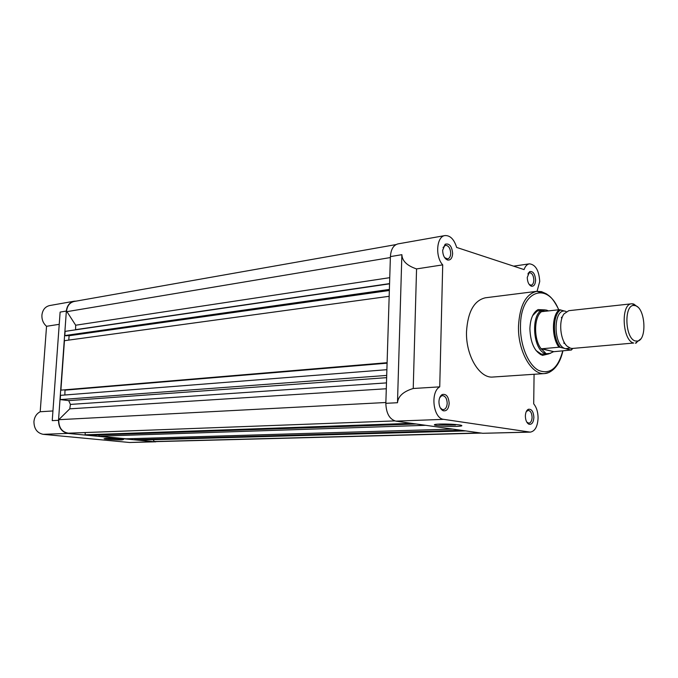 <?xml version="1.0" encoding="UTF-8"?>
<svg xmlns="http://www.w3.org/2000/svg" width="678" height="678" viewBox="0 0 678 678"><rect width="100%" height="100%" fill="white"/><g stroke="black" fill="none" stroke-linecap="round" stroke-linejoin="round"><path stroke-width="1.02" d="M631.633 303.795L568.783 310.685L564.045 313.838C558.384 320.991 560.248 340.314 567.172 346.255L570.639 348.289L572.427 348.45L633.71 343.034C622.404 340.949 620.472 303.863 631.633 303.795L633.718 304.032L637.574 306.922M640.668 339L635.43 343.204M635.464 341L637.693 341.051C647.244 339.551 645.244 308.066 635.464 305.71L634.261 305.481C623.701 303.922 624.853 338.941 635.464 341M560.714 309.863C552.578 314.414 552.307 338.254 560.359 347.356L558.977 347.221C551.417 337.602 551.672 315.041 559.333 309.702L566.02 311.431C553.019 306.549 552.595 346.339 565.689 348.704L570.961 350.034L572.656 348.424M558.977 347.221L541.358 348.806L546.205 353.746L550.595 353.297M560.359 347.356L565.689 348.704L569.901 348.051M541.654 348.687L553.867 351.687L570.961 350.034M541.358 348.806L553.867 351.687M559.333 309.702L542.086 311.617L544.79 309.905L546.688 310.16L544.061 309.922C530.188 310.168 532.171 351.602 546.205 353.746L549.112 353.755L553.443 351.763M546.688 310.16L548.502 310.905M542.061 311.312C533.713 316.101 533.391 340.034 541.62 349.348M121.921 439.92C117.074 440.098 104.709 439.259 104.098 438.708L105.954 438.386C113.158 438.386 119.031 438.751 123.549 439.488L121.921 439.92M108.802 438.378L119.226 438.912M52.943 410.953L40.197 411.749C36.536 413.648 34.451 416.928 33.934 421.58C34.027 428.793 37.112 433.039 43.172 434.327L129.532 442.488L157.466 441.573M76.122 301.125L74.097 301.227C69.614 302.337 67.029 305.609 66.359 311.049L58.511 420.309C58.613 427.708 61.732 432.072 67.851 433.403L43.172 434.327M74.097 301.227L49.604 305.566C45.146 306.659 42.578 309.854 41.909 315.16C41.731 319.736 43.273 323.448 46.545 326.288L59.24 324.321M67.851 433.403L155.66 441.861M40.197 411.749L46.545 326.288M66.359 311.049L60.122 312.092L52.24 420.631L58.511 420.309M75.555 329.839L75.673 325.22L66.571 311.083C67.224 305.761 69.749 302.558 74.148 301.473L396.02 244.58M394.774 420.911L68.41 433.183C62.122 432.174 58.893 427.886 58.723 420.335L58.783 419.69L385.867 402.503M481.312 433.089L155.66 441.624L154.347 441.531L153.109 439.708M465.71 430.911L139.354 440.09L135.007 439.666L134.642 438.556M452.607 429.081L126.125 438.81L99.166 436.191L98.759 434.971M416.19 423.987L89.776 435.276L85.089 434.818L85.242 432.556M58.783 419.69L69.775 408.834L70.419 404.419L68.715 400.622L60.215 399.596L60.52 395.342L386.884 369.696M64.868 394.994L64.986 390.113M387.087 363.128L60.893 390.138L64.444 340.687L389.172 296.303M68.783 340.093L69.097 335.729L68.046 335.551M389.367 290.048L66.283 335.805L64.808 335.559L65.113 331.364L389.553 283.828M154.347 441.531L480.304 432.945M135.007 439.666L461.413 430.31M99.166 436.191L425.665 425.309M85.089 434.818L411.436 423.318M68.715 400.622L386.638 377.654M60.215 399.596L386.706 375.426M65.215 390.138L387.087 363.188M60.893 390.138L387.104 362.696M69.097 335.729L389.35 290.489M64.808 335.559L389.384 289.43M66.537 311.719L390.375 257.555M535.612 280.15C535.323 284.472 533.933 286.497 531.442 286.243C528.865 285.057 527.467 282.133 527.255 277.471L529.594 271.641C533.027 270.937 535.027 273.776 535.612 280.15M529.204 284.463L531.145 285.201C532.798 284.785 533.696 283.073 533.849 280.073C533.544 275.488 532.111 273.039 529.569 272.726L527.865 273.954M533.883 417.445C533.484 422.462 531.857 424.733 529.01 424.259C526.713 423.03 525.501 420.284 525.365 416.029C525.518 412.588 526.484 410.343 528.272 409.3C531.56 408.758 533.433 411.47 533.883 417.445M526.806 422.148L528.84 423.182C530.798 422.818 531.883 420.877 532.086 417.368C531.866 413.122 530.577 410.792 528.213 410.385L526.289 411.563M449.175 403.402C448.624 408.961 446.607 411.41 443.132 410.732C440.446 409.283 439.047 406.283 438.946 401.707C439.132 398.156 440.225 395.757 442.225 394.537C446.302 393.655 448.616 396.605 449.175 403.402M440.217 407.732L442.158 409.419L443.319 409.622C445.632 409.207 446.929 407.105 447.2 403.317C446.963 398.605 445.412 396.037 442.531 395.613L441.403 395.935L439.666 397.8M452.65 253.521C452.26 258.208 450.582 260.377 447.599 260.03C444.505 258.657 442.853 255.42 442.649 250.309L445.166 244.233C449.412 243.114 451.912 246.216 452.65 253.521M444.624 257.598L447.59 258.92C449.48 258.42 450.523 256.589 450.717 253.436C450.361 248.284 448.624 245.572 445.488 245.292L443.056 247.504M549.019 353.823L542.519 355.382C534.73 352.051 530.518 343.187 529.882 328.805C530.298 318.838 533.035 312.431 538.103 309.583L544.654 309.88M535.967 350.467L541.341 354.119L548.307 353.916M439.742 424.064C448.124 423.911 455.031 424.259 460.464 425.098C463.26 425.759 461.879 426.199 456.328 426.437C446.488 426.555 439.302 426.115 434.759 425.131C433.522 424.606 435.191 424.25 439.742 424.064M413.233 388.502C403.393 391.486 398.147 396.223 397.486 402.724L401.876 254.682C402.147 260.962 407.037 265.708 416.555 268.92L413.233 388.502L439.734 386.85C430.022 392.138 433.259 418.69 443.683 419.343L530.264 432.132C534.993 431.259 537.595 426.598 538.078 418.14C538.027 412.105 536.569 407.351 533.705 403.859L534.078 374.273M530.264 432.132L482.761 433.293L529.442 432.081M558.816 309.761C552.451 297.117 549.443 296.167 546.502 293.93L536.781 291.328L485.372 297.795C474.108 300.464 467.82 311.719 466.523 331.559C465.625 355.458 479.549 378.714 493.008 377.027L544.705 373.561C531.544 375.265 517.746 351.051 518.492 326.237C519.662 305.642 525.755 294.006 536.781 291.328L541.502 291.642L546.18 293.735M537.061 291.294L539.73 281.472C539.002 270.463 535.569 264.589 529.433 263.835C527.077 264.259 525.289 266.174 524.069 269.59L456.65 247.428C454.09 239.283 450.2 235.334 444.98 235.571C436.564 236.342 434.954 256.631 442.717 264.869L416.555 268.92M482.761 433.293L395.799 421.131C389.511 419.267 386.189 413.334 385.841 403.325L390.401 256.606C390.918 249.351 393.435 245.114 397.961 243.894L444.98 235.571M439.734 386.85L442.717 264.869M544.061 309.922L537.188 311.058L532.611 315.66M437.59 424.165C442.607 424.86 448.599 425.14 455.565 425.004M154.804 441.827L129.532 442.488M69.775 408.834L386.291 388.757M70.419 404.419L386.477 382.892M75.69 329.652L389.562 283.607M75.673 325.22L389.748 277.675M561.774 318.685L561.409 317.372M558.672 309.778C547.273 280.912 520.297 290.76 520.484 326.321C520.153 345.39 528.272 364.9 538.518 370.358C549.951 374.807 558.028 368.34 562.74 350.958M397.486 402.724L385.841 403.325M395.799 421.131L443.683 419.343M401.876 254.682L390.401 256.606M553.468 369.4L549.282 372.349L544.705 373.561C547.587 373.409 550.57 371.959 553.663 369.222C557.994 365.12 561.07 359.026 562.884 350.941M563.91 343.288L564.011 341.924M637.693 341.051L636.176 343.076M540.434 354.552L541.654 354.458L540.434 354.552M536.213 310.795L537.434 310.66L536.213 310.795M634.261 305.481L632.388 303.769M571.223 350.119L572.859 348.407M530.365 285.141L531.442 286.243M528.018 423.038L529.01 424.259M442.158 409.419L443.132 410.732M446.505 258.852L447.599 260.03M541.341 354.119L542.519 355.382M561.833 318.49L561.486 317.228M446.014 259.174L446.7 259.064M441.615 409.698L442.344 409.665M527.586 423.225L528.154 423.208M529.967 285.362L530.51 285.285M513.61 266.149L529.433 263.835M528.391 272.887L528.925 272.81M526.959 410.436L527.526 410.41M564.113 342.11L564.011 343.415M435.513 424.386L434.759 425.131M537.188 311.058L538.103 309.583M444.471 245.707L445.166 244.233M441.403 395.935L442.225 394.537M527.408 410.588L528.272 409.3M528.823 272.988L529.594 271.641"/></g></svg>
